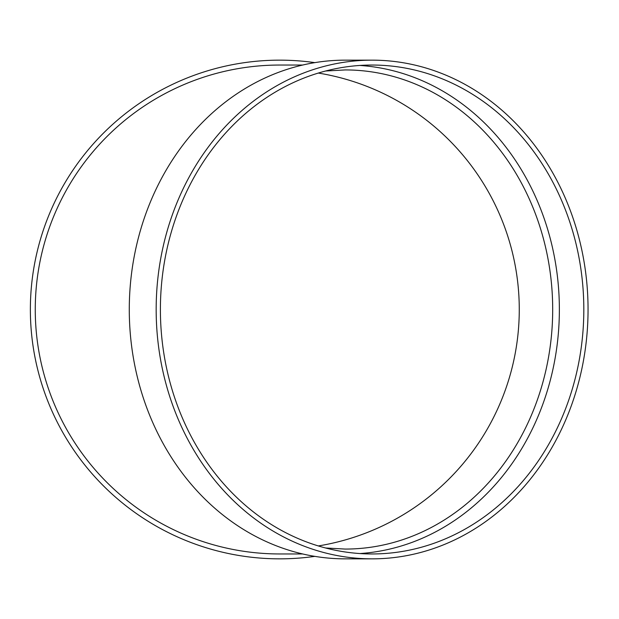 <?xml version="1.0" encoding="UTF-8"?>
<svg xmlns="http://www.w3.org/2000/svg" width="619" height="619" viewBox="0 0 619 619"><rect width="100%" height="100%" fill="white"/><g stroke="black" fill="none" stroke-linecap="round" stroke-linejoin="round"><path stroke-width="0.93" d="M359.887 65.452A244.459 211.706 -90 0 1 559.367 309.5A244.459 211.706 -90 0 1 359.887 553.548M372.112 558.849L345.216 558.849A249.349 215.938 -90 0 1 129.278 309.5A249.349 215.938 -90 0 1 345.216 60.151L372.112 60.151A249.349 215.938 -90 0 1 588.05 309.5A249.349 215.938 -90 0 1 372.112 558.849A249.349 215.938 -90 0 1 156.166 309.5A249.349 215.938 -90 0 1 372.112 60.151M302.668 65.041L279.718 65.041A244.459 244.459 0 0 0 35.26 309.5A244.459 244.459 0 0 0 279.718 553.959L302.668 553.959M314.816 556.365A249.349 249.349 0 0 1 30.989 327.095A249.349 249.349 0 0 1 314.816 62.635M318.321 73.065A239.568 239.568 0 0 1 318.321 545.935M583.818 309.5A244.459 211.706 -90 0 1 372.112 553.959A244.459 211.706 -90 0 1 160.398 309.5A244.459 211.706 -90 0 1 372.112 65.041A244.459 211.706 -90 0 1 583.818 309.5M325.609 547.993L345.216 549.068A239.568 207.473 90 0 0 552.69 309.5A239.568 207.473 90 0 0 345.216 69.932L325.609 71.007"/></g></svg>
